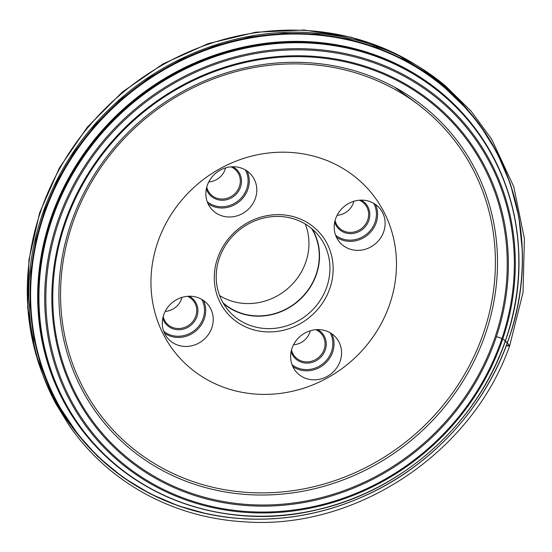 <?xml version="1.0" encoding="UTF-8"?>
<svg xmlns="http://www.w3.org/2000/svg" width="552" height="552" viewBox="0 0 552 552"><rect width="100%" height="100%" fill="white"/><g stroke="black" fill="none" stroke-linecap="round" stroke-linejoin="round"><path stroke-width="0.83" d="M217.426 258.653A61.251 56.752 -39.9 0 1 318.407 231.433A61.251 56.752 -39.9 0 1 285.308 329.792A61.251 56.752 -39.9 0 1 217.426 258.653M335.547 218.971A26.241 24.316 140.1 0 0 339.528 242.073A26.241 24.316 140.1 0 0 363.865 249.642A26.241 24.316 140.1 0 0 383.778 231.516A26.241 24.316 140.1 0 0 379.797 208.421A26.241 24.316 140.1 0 0 355.46 200.845A26.241 24.316 140.1 0 0 335.547 218.971M163.647 315.068A26.241 24.316 140.1 0 0 167.629 338.162A26.241 24.316 140.1 0 0 191.965 345.738A26.241 24.316 140.1 0 0 211.878 327.612A26.241 24.316 140.1 0 0 207.897 304.511A26.241 24.316 140.1 0 0 183.561 296.942A26.241 24.316 140.1 0 0 163.647 315.068M157.472 243.059A126.498 117.203 -39.9 0 1 313.184 156.016A126.498 117.203 -39.9 0 1 389.953 303.524A126.498 117.203 -39.9 0 1 234.248 390.568A126.498 117.203 -39.9 0 1 157.472 243.059M207.221 185.596A26.241 24.316 140.1 0 0 211.195 208.697A26.241 24.316 140.1 0 0 235.538 216.267A26.241 24.316 140.1 0 0 255.452 198.14A26.241 24.316 140.1 0 0 251.47 175.046A26.241 24.316 140.1 0 0 227.134 167.47A26.241 24.316 140.1 0 0 207.221 185.596M291.98 348.443A26.241 24.316 140.1 0 0 295.955 371.537A26.241 24.316 140.1 0 0 331.683 373.373A26.241 24.316 140.1 0 0 336.23 337.886A26.241 24.316 140.1 0 0 311.887 330.317A26.241 24.316 140.1 0 0 291.98 348.443M189.163 296.217A18.464 17.112 -39.9 0 1 196.967 316.462A18.464 17.112 -39.9 0 1 179.607 329.703A18.464 17.112 -39.9 0 1 162.792 318.256M163.185 316.593A17.491 16.208 140.1 0 0 166.338 322.982A17.491 16.208 140.1 0 0 182.567 328.033A17.491 16.208 140.1 0 0 195.843 315.951A17.491 16.208 140.1 0 0 193.186 300.55A17.491 16.208 140.1 0 0 187.459 296.307M181.96 297.376A17.491 16.208 -39.9 0 1 181.539 298.832A17.491 16.208 -39.9 0 1 165.214 311.369M206.758 187.121A17.491 16.208 140.1 0 0 209.912 193.517A17.491 16.208 140.1 0 0 226.134 198.561A17.491 16.208 140.1 0 0 239.409 186.479A17.491 16.208 140.1 0 0 236.76 171.079A17.491 16.208 140.1 0 0 231.033 166.842M232.737 166.752A18.464 17.112 -39.9 0 1 240.541 186.99A18.464 17.112 -39.9 0 1 223.18 200.231A18.464 17.112 -39.9 0 1 206.365 188.784M225.533 167.905A17.491 16.208 -39.9 0 1 225.112 169.36A17.491 16.208 -39.9 0 1 208.78 181.898M361.063 200.128A18.464 17.112 -39.9 0 1 368.867 220.365A18.464 17.112 -39.9 0 1 351.507 233.606A18.464 17.112 -39.9 0 1 334.691 222.159M335.085 220.496A17.491 16.208 140.1 0 0 338.238 226.893A17.491 16.208 140.1 0 0 354.467 231.937A17.491 16.208 140.1 0 0 367.742 219.855A17.491 16.208 140.1 0 0 365.093 204.454A17.491 16.208 140.1 0 0 359.359 200.217M353.86 201.28A17.491 16.208 -39.9 0 1 353.439 202.736A17.491 16.208 -39.9 0 1 337.113 215.273M317.497 329.592A18.464 17.112 -39.9 0 1 325.3 349.837A18.464 17.112 -39.9 0 1 307.94 363.078A18.464 17.112 -39.9 0 1 291.125 351.631M291.511 349.968A17.491 16.208 140.1 0 0 294.671 356.357A17.491 16.208 140.1 0 0 310.893 361.408A17.491 16.208 140.1 0 0 324.169 349.319A17.491 16.208 140.1 0 0 321.519 333.925A17.491 16.208 140.1 0 0 315.792 329.682M310.286 330.751A17.491 16.208 -39.9 0 1 309.865 332.207A17.491 16.208 -39.9 0 1 293.54 344.745M219.22 258.522A58.609 54.303 140.1 0 0 228.1 310.107A58.609 54.303 140.1 0 0 307.892 314.198A58.609 54.303 140.1 0 0 318.049 234.952A58.609 54.303 140.1 0 0 263.69 218.033A58.609 54.303 140.1 0 0 219.22 258.522M219.613 295.575A58.333 54.041 140.1 0 0 287.005 289.2A58.333 54.041 140.1 0 0 305.256 224.015M222.967 302.703A58.333 54.041 140.1 0 0 297.321 301.544A58.333 54.041 140.1 0 0 311.673 228.583M223.401 303.455A58.609 54.303 140.1 0 0 297.487 301.744A58.609 54.303 140.1 0 0 312.335 229.142M506.329 345.662L508.033 346.042L509.648 345.628L504.079 339.784L499.905 337.651L496.421 336.658C506.55 339.37 506.522 343.109 509.668 345.759L506.329 345.662M522.344 250.732L518.873 217.005L510.386 183.885L496.959 152.428L478.97 123.641L457.091 98.325L432.154 77.059L405.14 60.133L376.995 47.569L348.153 39.04L317.041 34.107L283.935 33.306L249.621 37.122L215.08 45.823L181.38 59.395L149.585 77.508L120.674 99.567L95.392 124.745L74.244 152.09L57.429 180.642L44.884 209.525L35.956 239.713L30.774 271.881L29.974 305.277L33.996 338.983L43.042 371.972L56.994 403.174L75.451 431.623L97.718 456.511L122.93 477.301L150.116 493.736L178.324 505.832L207.352 513.96M483.856 331.931A224.05 207.587 140.1 0 0 235.566 71.725A224.05 207.587 140.1 0 0 114.485 431.498A224.05 207.587 140.1 0 0 483.856 331.931M485.863 332.67A225.982 209.38 -39.9 0 1 113.305 433.099A225.982 209.38 -39.9 0 1 235.428 70.214A225.982 209.38 -39.9 0 1 485.863 332.67M64.825 224.864A234.158 216.957 140.1 0 0 206.952 497.918A234.158 216.957 140.1 0 0 495.192 336.789A234.158 216.957 140.1 0 0 353.066 63.735A234.158 216.957 140.1 0 0 64.825 224.864M63.963 224.733A235.214 217.93 -39.9 0 1 451.736 120.198A235.214 217.93 -39.9 0 1 324.624 497.904A235.214 217.93 -39.9 0 1 63.963 224.733M58.284 223.256A241.383 223.65 140.1 0 0 325.797 503.596A241.383 223.65 140.1 0 0 456.242 115.982A241.383 223.65 140.1 0 0 58.284 223.256M506.101 338.569A247.261 229.094 140.1 0 0 232.082 51.405A247.261 229.094 140.1 0 0 98.463 448.452A247.261 229.094 140.1 0 0 506.101 338.569M502.817 338.769A242.466 224.657 -39.9 0 1 204.35 505.611A242.466 224.657 -39.9 0 1 57.187 222.87A242.466 224.657 -39.9 0 1 355.654 56.021A242.466 224.657 -39.9 0 1 502.817 338.769M386.821 482.331A247.551 229.363 -39.9 0 1 74.596 419.016A247.551 229.363 -39.9 0 1 51.212 220.103A247.551 229.363 -39.9 0 1 452.509 103.245A247.551 229.363 -39.9 0 1 506.191 338.424A247.551 229.363 -39.9 0 1 459.319 421.749M452.357 103.1A247.51 229.321 140.1 0 0 452.212 102.962A247.51 229.321 140.1 0 0 50.991 219.793A247.51 229.321 140.1 0 0 74.368 418.671A247.51 229.321 140.1 0 0 74.479 418.844M142.464 484.021A247.827 229.618 -39.9 0 1 50.453 219.42A247.827 229.618 -39.9 0 1 275.903 42.221A247.827 229.618 -39.9 0 1 504.424 181.608M43.656 216.039A253.347 234.731 140.1 0 0 197.423 511.469A253.347 234.731 140.1 0 0 509.275 337.134A253.347 234.731 140.1 0 0 355.516 41.71A253.347 234.731 140.1 0 0 43.656 216.039M297.286 516.058A253.672 235.035 -39.9 0 1 81.579 438.964A253.672 235.035 -39.9 0 1 125.539 95.958A253.672 235.035 -39.9 0 1 470.897 113.664A253.672 235.035 -39.9 0 1 509.344 336.941A253.672 235.035 -39.9 0 1 508.42 339.639M468.11 110.331A253.672 235.035 140.1 0 0 122.751 92.619A253.672 235.035 140.1 0 0 78.791 435.631L81.579 438.964C123.703 487.789 178.179 514.436 244.991 518.908C287.958 520.971 329.503 512.539 369.626 493.605C434.783 462.928 487.14 404.285 509.392 337.065C536.089 259.64 521.143 172.797 470.897 113.664L468.11 110.331L434.824 78.115L395.329 53.413L351.155 37.184L304.028 30.029L255.755 32.216L208.173 43.636L163.116 63.853L122.289 92.074L87.264 127.229L59.361 167.98L39.668 212.768L28.939 259.888L27.6 307.54L35.721 353.887L53.006 397.143L78.791 435.631M163.675 331.262A25.268 23.412 140.1 0 0 203.219 318.09A25.268 23.412 140.1 0 0 201.804 299.405M203.536 300.509A26.241 24.316 -39.9 0 1 204.35 318.601A26.241 24.316 -39.9 0 1 164.455 333.16M207.248 201.79A25.268 23.412 140.1 0 0 246.792 188.618A25.268 23.412 140.1 0 0 245.378 169.933M247.11 171.037A26.241 24.316 -39.9 0 1 247.917 189.129A26.241 24.316 -39.9 0 1 208.028 203.695M335.582 235.166A25.268 23.412 140.1 0 0 375.118 221.994A25.268 23.412 140.1 0 0 373.711 203.308M375.443 204.412A26.241 24.316 -39.9 0 1 376.25 222.504A26.241 24.316 -39.9 0 1 336.354 237.07M292.008 364.637A25.268 23.412 140.1 0 0 331.552 351.458A25.268 23.412 140.1 0 0 330.137 332.773M331.869 333.877A26.241 24.316 -39.9 0 1 332.677 351.976A26.241 24.316 -39.9 0 1 292.788 366.535M425.778 110.579L419.327 105.404M394.563 87.181L416.746 103.348M509.668 345.759L523.013 292.567L524.4 238.657L513.753 186.645L491.591 139.056L471.028 111.069L445.754 86.16L441.041 82.289C403.188 52.426 359.345 35.88 309.513 32.637C239.306 28.166 165.483 55.662 112.58 105.984C58.615 156.313 27.138 228.949 28.807 299.287C29.608 336.761 38.64 371.613 55.918 403.829L69.304 425.675C88.982 453.923 113.974 476.459 144.272 493.288C175.646 510.49 209.746 520.053 246.565 521.971C357.31 529.361 472.402 452.274 509.668 345.759M74.368 418.671L74.596 419.016C123.517 495.103 223.353 532.59 316.572 509.924C402.974 490.866 478.97 422.176 506.225 338.514C535.261 254.983 513.719 160.556 452.509 103.245L452.212 102.962"/></g></svg>
